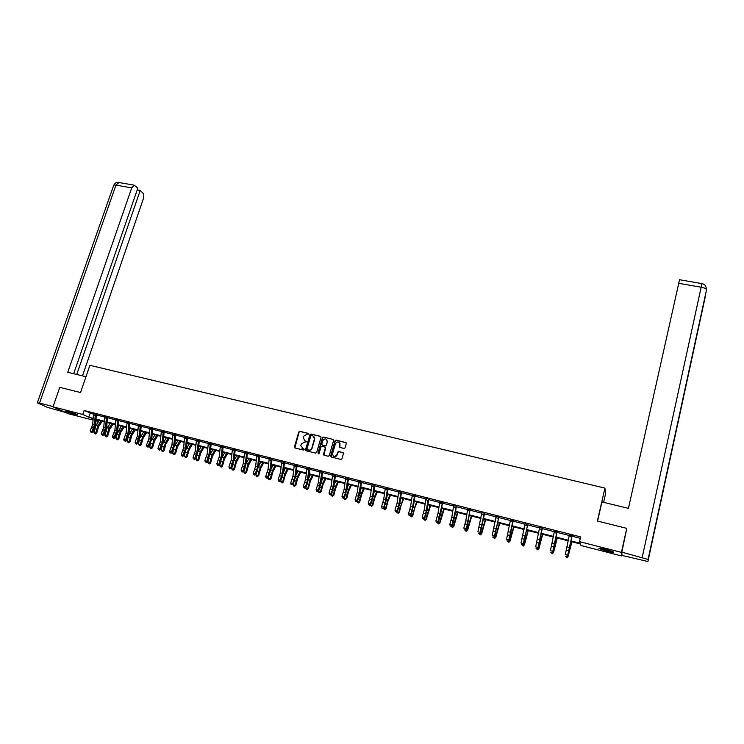 <?xml version="1.0" encoding="UTF-8"?>
<svg xmlns="http://www.w3.org/2000/svg" width="744" height="744" viewBox="0 0 744 744"><rect width="100%" height="100%" fill="white"/><g stroke="black" fill="none" stroke-linecap="round" stroke-linejoin="round"><path stroke-width="1.12" d="M308.714 434.096L308.323 433.38L299.86 431.315L298.818 431.948L294.401 446.93L294.95 447.962L303.44 450.074L304.166 449.627L300.808 445.805L301.274 444.066L304.612 442.029L306.444 441.852L304.956 440.857L303.18 437.565L303.552 436.31L306.891 434.273L308.714 434.096M308.63 433.575L300.111 431.501L299.079 432.134L294.857 447.925M304.064 449.078L302.678 448.632M306.351 441.313L304.956 440.857M606.5 551.09L599.069 548.626C598.334 547.9 600.715 548.207 606.221 549.537L613.679 552.001C614.395 552.727 612.005 552.42 606.5 551.09M74.512 414.473L65.277 411.302L68.197 411.609L77.45 414.789L74.512 414.473M344.026 448.437L345.086 447.795L346.304 443.526L345.718 442.485L336.093 440.141L335.033 440.783L330.671 455.998L331.257 457.011L340.901 459.42L341.97 458.778L343.44 453.598L342.863 452.547L338.725 451.524L337.664 452.166L336.939 454.724C334.707 457.262 333.247 456.928 332.54 453.738L335.432 443.647C337.683 441.118 339.143 441.452 339.813 444.67L339.311 446.4L339.896 447.423L344.026 448.437M93.009 420.072L68.206 413.692L52.991 406.838L59.762 387.373L80.547 392.534L89.875 365.313L604.928 488.111L597.395 521.042L626.764 528.342L621.417 552.383L621.603 555.963L581.027 545.529L580.441 543.994L570.89 541.539M52.991 406.838L82.779 414.464L88.778 417.235L93.121 418.351M571.011 540.916L580.153 543.26L579.539 541.669L580.646 536.908L84.128 410.511L82.779 414.464M579.539 541.669L621.417 552.383M321.027 437.37L320.459 436.337L310.983 434.031L309.941 434.663L305.542 449.702L306.1 450.743L315.596 453.105L316.646 452.464L321.027 437.37M323.491 437.072L333.042 439.397L333.628 440.392L329.257 455.607L328.197 456.249L324.096 455.226L323.51 454.249L325.305 448.028L324.737 446.986L322.022 446.316L320.971 446.958L319.12 453.356L317.976 453.133L322.44 437.714L323.491 437.072L333.275 439.499M603.626 502.339L605.616 493.607L604.928 488.111M84.128 410.511L93.465 414.176M96.302 414.901L104.551 417.003M107.387 417.709L104.634 416.38L103.779 427.121L101.351 433.501L103.937 434.831L106.727 427.047L107.387 417.709L115.72 419.858M118.556 420.574L126.982 422.722M129.809 423.42L127.066 422.099L126.155 432.896L123.746 439.351L126.322 440.681L129.093 432.822L129.809 423.42L138.328 425.615M141.155 426.34L149.767 428.535M152.585 429.232L149.842 427.902L148.865 438.774L146.484 445.284L149.051 446.614L151.804 438.69L152.585 429.232L161.29 431.474M164.108 432.171L161.364 430.832L160.36 441.75L157.988 448.288L160.555 449.618L163.289 441.657L164.108 432.171L172.906 434.431M175.714 435.128L172.98 433.789L171.938 444.745L169.585 451.31L172.143 452.65L174.868 444.652L175.714 435.128L184.605 437.416M187.414 438.114L184.689 436.774L183.61 447.758L181.266 454.361L183.824 455.7L186.539 447.665L187.414 438.114L196.407 440.429M199.206 441.146L208.301 443.461M208.376 442.792L207.232 453.868L204.916 460.536L207.474 461.875L210.152 453.766L211.101 444.149L220.289 446.521M223.079 447.228L232.37 449.599M232.444 448.93L231.235 460.071L228.938 466.804L231.486 468.143L234.146 459.959L235.16 450.287L244.543 452.705M247.324 453.412L256.829 455.839M256.894 455.161L255.62 466.376L253.351 473.175L255.332 473.686L255.899 474.523L258.521 466.256L259.6 456.518L269.207 458.992M271.969 459.699L281.678 462.173M281.753 461.485L280.404 472.784L278.163 479.648L280.172 480.168L280.693 480.996L283.297 472.654L284.45 462.852L294.261 465.381M297.014 466.088L306.947 468.618M309.69 469.315L319.734 471.882M322.478 472.579L332.624 475.165M335.358 475.862L345.625 478.485M348.35 479.173L358.738 481.824M361.454 482.521L371.954 485.19M374.669 485.86L374.344 485.097L372.019 484.502L370.391 496.053L368.271 503.167L370.4 503.716L370.772 504.525L373.256 495.885L374.669 485.86L385.28 488.594M387.996 489.254L387.708 488.483L385.346 487.897L383.681 499.484L381.579 506.636L383.718 507.194L384.071 508.003L386.536 499.317L387.996 489.254L398.728 492.026M401.425 492.705L412.278 495.476M412.334 494.76L410.595 506.441L408.521 513.667L410.707 514.234L411.004 515.034L413.432 506.264L414.975 496.136L425.949 498.964M426.005 498.238L424.219 509.966L422.173 517.229L424.368 517.805L424.647 518.596L427.056 509.779L428.637 499.624L439.741 502.479M442.41 503.158L453.645 506.032M456.314 506.711L467.678 509.603M470.329 510.282L481.824 513.211M484.474 513.862L484.381 513.118L481.88 512.495L477.936 531.783L480.206 532.379L480.382 533.16L484.474 513.862L496.09 516.848M498.731 517.526L510.486 520.521M513.118 521.163L513.09 520.428L510.542 519.796L506.543 539.251L508.859 539.856L508.98 540.628L513.118 521.163L525.013 524.222M527.626 524.892L539.66 527.961M542.274 528.603L542.292 527.887L539.707 527.226L535.661 546.849L538.014 547.463L538.079 548.226L542.274 528.603L554.438 531.728M554.485 530.974L550.411 550.7L552.792 551.323L552.82 552.076L557.042 532.369L569.355 535.531M571.931 536.192L580.311 538.331M96.618 414.324L93.558 413.757M107.703 417.142L104.644 416.584M118.873 419.988L115.813 419.43M130.126 422.862L127.075 422.294M141.472 425.745L138.421 425.187M152.762 428.842L149.851 428.107M164.424 431.594L161.374 431.036M175.9 434.738L172.989 434.003M187.6 437.723L184.698 436.979M199.532 440.541L196.5 439.992M211.277 443.759L208.385 443.024M223.405 446.623L220.373 446.075M235.485 449.702L232.453 449.153M247.659 452.808L244.637 452.259M259.935 455.933L256.913 455.384M272.313 459.085L269.291 458.546M284.636 462.452L281.771 461.717M297.209 465.66L294.354 464.926M310.034 468.692L307.03 468.162M322.822 471.947L319.818 471.417M335.563 475.435L332.717 474.709M348.704 478.55L345.718 478.02M361.658 482.084L358.822 481.359M374.874 485.451L372.037 484.725M388.34 488.65L385.373 488.12M401.63 492.268L398.812 491.551M415.18 495.718L412.371 495.002M428.99 499.001L426.042 498.489M442.773 502.516L439.825 502.005M456.528 506.255L453.738 505.548M470.692 509.631L467.762 509.119M484.837 513.23L481.907 512.728M499.094 516.866L496.183 516.364M513.481 520.53L510.579 520.037M527.849 524.436L525.097 523.73M542.488 528.166L539.744 527.468M557.256 531.932L554.531 531.235M572.164 535.726L569.439 535.038M621.938 554.438L621.603 555.963M626.764 528.342L626.774 529.914M97.715 420.09L97.343 421.188L95.902 420.816M93.084 418.9L91.531 418.509L93.065 419.216M95.92 420.527L97.343 421.188M568.304 540.879L556.019 537.726M553.415 537.056L541.269 533.941M538.665 533.271L526.659 530.193M524.036 529.514L512.17 526.473M509.538 525.794L497.81 522.781M495.16 522.102L483.572 519.126M480.912 518.447L469.455 515.508M466.786 514.82L455.458 511.919M452.78 511.23L441.583 508.357M438.895 507.659L427.828 504.823M425.122 504.125L414.185 501.326M411.478 500.628L400.663 497.848M397.938 497.15L387.243 494.407M384.518 493.709L373.944 490.994M371.2 490.287L360.756 487.608M358.004 486.901L347.671 484.251M344.918 483.544L334.698 480.922M331.936 480.206L321.836 477.62M319.055 476.904L309.067 474.337M306.286 473.63L296.41 471.092M293.62 470.375L283.855 467.874M281.055 467.148L271.402 464.675M268.603 463.949L259.052 461.503M256.234 460.778L246.794 458.36M243.976 457.634L234.639 455.235M231.812 454.51L222.577 452.138M219.75 451.413L210.617 449.069M207.771 448.344L198.741 446.019M195.895 445.293L186.967 442.996M184.112 442.271L175.277 440.002M172.422 439.267L163.689 437.026M160.825 436.291L152.185 434.068M149.312 433.334L140.774 431.139M137.891 430.404L129.447 428.237M126.564 427.493L118.203 425.354M115.32 424.61L107.052 422.49M104.16 421.746L95.976 419.644M96.023 419.095L104.197 421.188M107.09 421.932L115.357 424.052M118.24 424.796L126.61 426.935M129.484 427.679L137.938 429.846M140.811 430.581L149.358 432.776M152.232 433.51L160.871 435.724M163.736 436.458L172.478 438.7M175.333 439.434L184.168 441.704M187.023 442.429L195.951 444.726M198.797 445.451L207.827 447.767M210.673 448.502L219.805 450.836M222.633 451.571L231.868 453.933M234.695 454.658L244.041 457.058M246.859 457.783L256.299 460.201M259.117 460.927L268.668 463.373M271.467 464.089L281.13 466.572M283.929 467.288L293.694 469.789M296.484 470.506L306.361 473.035M309.141 473.751L319.13 476.318M321.91 477.025L332.01 479.62M334.772 480.326L344.993 482.949M347.755 483.656L358.087 486.306M360.84 487.013L371.293 489.691M374.027 490.398L384.602 493.105M387.336 493.811L398.031 496.546M400.746 497.252L411.562 500.024M414.278 500.721L425.215 503.521M427.921 504.218L438.988 507.055M441.685 507.743L452.882 510.616M455.561 511.305L466.888 514.216M469.557 514.894L481.015 517.833M483.674 518.521L495.272 521.488M497.913 522.167L509.649 525.18M512.281 525.85L524.148 528.9M526.771 529.57L538.777 532.648M541.39 533.318L553.536 536.433M556.14 537.103L568.425 540.256M90.108 413.32L88.778 417.235M340.045 443.657L339.878 444.224M304.268 440.569L305.217 441.034M302.036 448.372L302.938 448.799M320.859 436.57L311.234 434.208L310.192 434.849L305.998 450.706M311.531 435.407L310.797 435.854L306.937 449.06L308.49 450.074C310.099 450.297 311.215 449.618 311.848 448.028L314.554 438.644L312.685 435.686L311.531 435.407M313.68 436.189L314.805 438.83L312.099 448.204C311.466 449.795 310.35 450.473 308.751 450.25L307.579 449.953M325.119 447.209L325.547 448.204L323.966 455.179M323.733 437.249L322.682 437.891L318.348 453.793M327.137 441.666L327.183 441.499C326.43 438.393 324.97 438.095 322.812 440.606L321.78 444.187L322.366 445.144L325.072 445.814L326.123 445.172L327.416 441.676L326.495 439.341M327.379 441.843L326.365 445.349L325.314 445.982L322.608 445.321M339.162 442.401L340.036 444.847L339.729 447.367M333.507 456.202C335.107 457.076 336.334 456.639 337.172 454.9L336.939 454.724M343.254 452.78L338.957 451.692L337.897 452.343L337.172 454.9M346.137 442.736L336.325 440.318L335.265 440.959L331.117 456.965M102.244 421.253L98.645 426.591L96.729 433.129L95.213 434.05L93.874 432.692L94.711 428.758L96.339 424.843L99.278 420.49M93.874 432.692L95.632 433.148L98.096 425.298L101.035 420.946M95.213 434.05L95.632 433.148L96.729 433.129M93.549 413.534L92.721 424.257L90.284 430.618L92.87 431.939L95.669 424.192L96.32 414.733L95.325 414.259L94.488 424.712L92.051 431.074L91.317 432.152L90.61 431.966L91.317 432.152M91.642 432.497L92.87 431.939M90.284 430.618L90.61 431.966M75.739 414.008L67.248 411.376M66.672 411.246L76.279 414.222M612.21 551.351L600.743 548.365M604.872 549.202L608.164 550.058M600.101 548.281L610.406 551.192M85.969 376.715L67.751 372.288L131.735 187.879L115.943 185.117L39.525 403.09L53.094 406.568M82.5 375.869L143.276 199.001C144.029 196.351 143.843 194.314 142.718 192.882L140.225 190.445L76.753 374.474M39.525 403.09L37.321 402.857L47.105 407.266L65.453 412.455M73.675 373.73L137.826 188.102L134.227 185.172L131.735 187.879M137.203 189.915L140.225 190.445M597.562 521.088L601.942 501.93L628.438 508.366L679.532 279.725L701.955 283.613C702.448 284.357 705.544 282.822 706.558 289.593C705.758 288.56 703.954 287.77 701.136 287.221L678.64 283.297M647.922 561.515L660.774 502.07L647.922 561.515L621.984 555.424L621.826 552.132L626.764 528.528M648.322 559.516L621.826 552.132M113.218 424.071L109.647 429.437L107.731 436.003L106.225 436.933L104.885 435.566L105.722 431.622L107.331 427.688L110.252 423.308M104.885 435.566L106.652 436.031L109.108 428.144L112.019 423.764M106.225 436.933L106.652 436.031L107.731 436.003M124.267 426.907L120.733 432.311L118.817 438.895L117.32 439.834L115.971 438.467L116.817 434.505L121.309 426.145M115.971 438.467L117.757 438.932L120.203 431.009L123.095 426.61M117.32 439.834L117.757 438.932L118.817 438.895M106.429 417.096L105.564 427.577L103.137 433.966L102.384 435.045L101.677 434.859L102.384 435.045M102.709 435.389L103.937 434.831M101.351 433.501L101.677 434.859M115.804 419.207L114.92 429.995L112.502 436.412L115.088 437.742L117.859 429.93L118.575 420.407L117.617 419.942L116.715 430.46L114.297 436.886L113.553 437.965L112.828 437.779L113.553 437.965M117.617 419.942L115.804 419.225M113.86 438.309L115.088 437.742M112.502 436.412L112.828 437.779M135.399 429.762L131.902 435.203L129.986 441.815L128.498 442.764L127.15 441.387L128.228 436.468M127.15 441.387L128.945 441.852L131.39 433.901L134.245 429.465M128.619 435.333L132.451 429.009M128.498 442.764L128.945 441.852L129.986 441.815M146.615 432.645L143.155 438.114L141.248 444.754L139.76 445.703L138.403 444.326L139.388 439.769M138.403 444.326L140.216 444.8L142.653 436.812L145.489 432.357M140.03 437.891L143.676 431.892M139.76 445.703L140.216 444.8L141.248 444.754M157.923 435.547L154.492 441.053L152.594 447.721L151.106 448.678L149.749 447.293L150.669 442.996M149.749 447.293L151.581 447.767L154.008 439.751L156.817 435.259M151.497 440.56L154.994 434.794M151.106 448.678L151.581 447.767L152.594 447.721M128.889 422.815L127.959 433.371L125.55 439.825L124.797 440.904L124.071 440.718L124.797 440.904M125.104 441.248L126.322 440.681M123.746 439.351L124.071 440.718M140.253 425.708L138.412 424.982L137.463 435.826L135.073 442.308L137.64 443.638L140.402 435.752L141.174 426.163L140.253 425.708L139.286 436.3L136.896 442.782L136.133 443.87L135.399 443.675L136.133 443.87M136.431 444.205L137.64 443.638M135.073 442.308L135.399 443.675M151.702 428.628L150.707 439.248L148.326 445.758L147.554 446.856L146.819 446.66L147.554 446.856M147.851 447.191L149.051 446.614M146.484 445.284L146.819 446.66M169.316 438.467L165.921 444.01L164.024 450.706L162.545 451.673L161.188 450.278L162.053 446.223M161.188 450.278L163.029 450.762L165.456 442.708L168.228 438.188M163.038 443.294L166.396 437.723M162.545 451.673L163.029 450.762L164.024 450.706M163.234 431.567L162.211 442.224L159.839 448.772L159.067 449.86L158.323 449.664L159.067 449.86M159.356 450.204L160.555 449.618M157.988 448.288L158.323 449.664M180.801 441.415L177.435 446.986L175.547 453.719L174.077 454.686L172.71 453.291L173.529 449.478M172.71 453.291L174.57 453.775L176.988 445.684L179.732 441.146M174.663 446.075L177.881 440.671M174.077 454.686L174.57 453.775L175.547 453.719M174.868 434.533L173.808 445.219L171.446 451.794L170.664 452.891L169.92 452.696L170.664 452.891M170.943 453.236L172.143 452.65M169.585 451.31L169.92 452.696M192.37 444.391L189.05 449.99L187.153 456.751L185.693 457.727L184.326 456.332L185.089 452.771M184.326 456.332L186.195 456.816L188.613 448.688L191.32 444.122M186.363 448.892L189.46 443.638M185.693 457.727L186.195 456.816L187.153 456.751M186.586 437.519L185.488 448.241L183.145 454.854L182.364 455.951L181.61 455.756L182.364 455.951M182.633 456.286L183.824 455.7M181.266 454.361L181.61 455.756M204.023 447.377L200.74 453.022L198.853 459.811L197.774 460.759L196.649 460.601L196.035 459.392L196.732 456.109M196.035 459.392L197.913 459.885L200.322 451.72L203 447.116M198.155 451.748L201.131 446.633M197.402 460.796L197.913 459.885L198.853 459.811M196.481 439.76L195.374 450.799L193.04 457.43L195.598 458.769L198.295 450.697L199.234 440.969L198.397 440.532L197.272 451.292L194.937 457.932L194.147 459.029L193.384 458.834L194.147 459.029M198.397 440.532L196.481 439.778M194.407 459.374L195.598 458.769M193.04 457.43L193.384 458.834M215.779 450.399L212.533 456.072L210.645 462.889L209.576 463.847L208.441 463.679L207.827 462.47L208.469 459.485M207.827 462.47L209.734 462.973L212.133 454.77L214.784 450.139M210.041 454.621L212.886 449.655M209.203 463.884L210.645 462.889M211.101 444.149L208.376 442.81M210.31 443.564L209.148 454.361L206.823 461.029L206.023 462.136L205.26 461.94L206.023 462.136M206.283 462.47L207.474 461.875M204.916 460.536L205.26 461.94M227.627 453.44L224.418 459.15L222.53 465.995L221.461 466.962L220.336 466.795L219.722 465.577L220.289 462.917M219.722 465.577L221.638 466.079L224.028 457.839L226.65 453.189M222.019 457.532L224.735 452.696M221.098 467L222.53 465.995M222.307 446.623L220.363 445.861L219.192 456.956L216.876 463.652L219.434 465L222.103 456.853L223.098 447.051L222.307 446.623L221.117 457.458L218.81 464.154L218.001 465.27L217.229 465.065L218.001 465.27M218.252 465.605L219.434 465M216.876 463.652L217.229 465.065M239.559 456.5L236.397 462.247L234.518 469.129L233.439 470.096L232.314 469.929L231.71 468.711L232.202 466.395M231.71 468.711L233.635 469.222L236.025 460.945L238.61 456.258M236.025 460.945L234.09 460.443L236.685 455.765M233.086 470.134L234.518 469.129M235.16 450.287L234.583 449.469L232.444 448.939M234.407 449.711L233.179 460.573L230.882 467.306L230.073 468.422L229.292 468.218L230.073 468.422M230.315 468.757L231.486 468.143M228.938 466.804L229.292 468.218M251.593 459.587L248.468 465.372L246.589 472.282L245.52 473.258L244.395 473.091L243.79 471.873L244.209 469.92M243.79 471.873L245.734 472.375L248.115 464.07L250.663 459.346M246.245 463.419L248.728 458.853M245.176 473.296L246.589 472.282M246.599 452.817L244.618 452.045L243.381 463.214L241.103 469.976L243.641 471.324L246.283 463.094L247.352 453.236L246.599 452.817L245.334 463.717L243.056 470.487L242.237 471.603L241.456 471.398L242.237 471.603M242.47 471.938L243.641 471.324M241.103 469.976L241.456 471.398M263.72 462.703L260.632 468.525L258.763 475.463L257.684 476.439L256.568 476.281L255.964 475.053L256.299 473.5M255.964 475.053L257.926 475.565L260.298 467.213L262.818 462.47M258.503 466.395L260.865 461.968M257.35 476.486L258.763 475.463M259.6 456.518L259.07 455.709M258.893 455.951L257.591 466.888L255.332 473.686L254.504 474.812L253.713 474.607L254.504 474.812M254.727 475.146L255.899 474.523M253.351 473.175L253.713 474.607M275.94 465.837L272.899 471.696L271.03 478.662L269.96 479.648L268.844 479.489L268.482 477.146M268.24 478.262L270.221 478.783L272.583 470.394L275.066 465.614M270.863 469.38L273.094 465.112M269.635 479.694L271.03 478.662M269.272 458.313L267.961 469.566L265.71 476.402L267.701 476.913L268.249 477.75L270.863 469.445L271.997 459.522L271.29 459.113L269.951 470.078L267.701 476.913L266.863 478.039L266.073 477.834L266.863 478.039M271.29 459.113L269.272 458.332M267.087 478.373L268.249 477.75M265.71 476.402L266.073 477.834M288.263 468.999L285.268 474.895L283.399 481.898L282.329 482.893L281.213 482.726L280.758 480.856M280.618 481.498L282.608 482.019L284.961 473.593L287.407 468.785M283.325 472.384L285.426 468.274M282.013 482.94L283.399 481.898M284.45 462.852L283.966 462.052M283.789 462.294L282.404 473.305L280.172 480.168L279.326 481.303L278.526 481.089L279.326 481.303M279.539 481.628L280.693 480.996M278.163 479.648L278.526 481.089M300.688 472.189L297.73 478.122L295.87 485.153L294.801 486.148L293.685 485.99L293.183 484.316M293.089 484.753L295.098 485.283L297.451 476.82L299.86 471.975M295.889 475.388L297.86 471.464M294.484 486.204L295.87 485.153M294.326 464.693L292.941 476.03L290.718 482.93L292.745 483.451L293.248 484.279L295.833 475.89L297.042 465.902L296.382 465.502L294.959 476.551L292.745 483.451L291.899 484.586L291.09 484.372L291.899 484.586M292.094 484.911L293.248 484.279M290.718 482.93L291.09 484.372M313.205 475.407L310.304 481.377L308.444 488.436L307.374 489.44L306.258 489.282L305.747 487.673M305.663 488.045L307.691 488.576L310.034 480.066L312.406 475.193M308.565 478.411L310.387 474.681M307.067 489.496L308.444 488.436M309.086 468.739L307.012 467.939L305.589 479.294L303.385 486.232L305.421 486.762L305.905 487.58L308.472 479.155L309.699 469.297L309.086 468.739L306.881 482.828L305.421 486.762L304.566 487.897L303.747 487.683L304.566 487.897M304.761 488.222L305.905 487.58M303.385 486.232L303.747 487.683M325.826 478.643L322.97 484.651L321.11 491.747L319.753 492.816L318.934 492.602L318.404 491.059M318.348 491.356L320.385 491.896L322.719 483.349L325.054 478.448M321.343 481.424L323.026 477.918M319.753 492.816L321.11 491.747M321.882 472.003L319.799 471.203L318.339 482.596L316.144 489.561L318.2 490.101L318.664 490.919L321.213 482.447L322.505 472.394L321.882 472.003L319.65 486.139L318.2 490.101L317.335 491.235L316.516 491.021L317.335 491.235M317.521 491.561L318.664 490.919M316.144 489.561L316.516 491.021M338.557 481.907L335.739 487.962L333.889 495.086L332.54 496.164L331.712 495.95L331.173 494.481M331.127 494.695L333.191 495.234L335.507 486.65L337.813 481.721M334.233 484.446L335.758 481.191M332.54 496.164L333.889 495.086M334.8 475.295L332.689 474.486L331.192 485.916L329.015 492.919L331.089 493.458L331.526 494.276L334.065 485.767L335.386 475.686L334.8 475.295L332.522 489.478L331.089 493.458L330.215 494.602L329.387 494.388L330.215 494.602M330.392 494.927L331.526 494.276M329.015 492.919L329.387 494.388M351.382 485.2L348.62 491.291L346.769 498.452L345.43 499.531L344.602 499.317L344.044 497.931M344.016 498.071L346.09 498.61L348.406 489.989L350.666 485.014M347.243 487.459L348.601 484.484M345.43 499.531L346.769 498.452M347.811 478.615L345.69 477.797L344.147 489.264L341.989 496.304L344.081 496.853L344.5 497.662L347.02 489.115L348.387 478.996L347.811 478.615L345.495 492.854L344.081 496.853L343.207 497.996L342.37 497.783L343.207 497.996M343.375 498.322L344.5 497.662M341.989 496.304L342.37 497.783M364.318 488.52L361.603 494.658L359.761 501.847L358.431 502.935L357.594 502.721L357.027 501.409M357.008 501.465L359.101 502.014L361.407 493.346L363.63 488.343M360.356 490.473L361.547 487.813M358.431 502.935L359.761 501.847M360.942 481.963L358.803 481.136L357.213 492.649L355.074 499.717L357.185 500.275L357.576 501.084L360.077 492.481L361.463 482.493L360.942 481.963L358.58 496.248L357.185 500.275L356.302 501.419L355.455 501.205L356.302 501.419M356.46 501.744L357.576 501.084M355.074 499.717L355.455 501.205M377.366 491.868L374.697 498.043L372.856 505.269L371.535 506.366L370.121 504.916L372.223 505.436L374.52 496.732L376.697 491.7M373.59 493.477L374.595 491.161M371.535 506.366L372.856 505.269M374.176 485.33L372.521 496.601L370.4 503.716L369.498 504.869L368.652 504.646L369.498 504.869M369.656 505.195L370.772 504.525M368.271 503.167L368.652 504.646M390.516 495.244L387.894 501.456L386.062 508.719L384.75 509.826L383.365 508.431M383.448 508.375L385.457 508.896L387.745 500.154L389.884 495.086M386.945 496.453L387.764 494.537M384.75 509.826L386.062 508.719M387.522 488.734L385.085 503.13L383.718 507.194L382.816 508.357L381.96 508.133L382.816 508.357M382.955 508.673L384.071 508.003M381.579 506.636L381.96 508.133M403.769 498.647L401.202 504.906L399.379 512.197L398.077 513.314L396.719 511.974M396.868 511.881L398.793 512.384L403.164 498.489M400.43 499.41L401.035 497.941M398.077 513.314L399.379 512.197M400.988 492.165L398.784 491.328L397.082 502.953L394.99 510.142L397.157 510.7L397.482 511.5L399.928 502.777L401.453 492.528L400.988 492.165L398.496 506.608L397.157 510.7L396.245 511.863L395.38 511.639L396.245 511.863M396.375 512.179L397.482 511.5M394.99 510.142L395.38 511.639M417.142 502.079L414.622 508.375L412.799 515.704L411.516 516.829L410.177 515.555M410.39 515.415L412.25 515.899L416.566 501.93M414.027 502.33L414.417 501.382M411.516 516.829L412.799 515.704M414.975 496.136L414.743 495.374M414.557 495.625L412.027 510.124L410.707 514.234L409.786 515.406L408.912 515.174L409.786 515.406M409.907 515.722L411.004 515.034M408.521 513.667L408.912 515.174M430.618 505.539L426.34 519.247L425.066 520.381L423.755 519.163M424.034 518.986L425.81 519.442L430.079 505.399M425.066 520.381L426.34 519.247M428.637 499.624L428.432 498.861M428.246 499.112L425.68 513.667L424.368 517.805L423.438 518.977L422.564 518.745L423.438 518.977M423.55 519.293L424.647 518.596M422.173 517.229L422.564 518.745M444.214 509.026L440.002 522.809L438.737 523.953L437.453 522.799M437.798 522.576L439.49 523.023L443.712 508.896M438.737 523.953L440.002 522.809M439.797 501.754L437.965 513.518L435.928 520.819L438.151 521.404L438.402 522.195L440.792 513.332L442.448 502.972L438.151 521.404L437.212 522.576L436.328 522.344L437.212 522.576M437.314 522.893L438.402 522.195M435.928 520.819L436.328 522.344M457.932 512.551L453.766 526.408L452.519 527.561L451.255 526.482M451.673 526.203L453.291 526.631L457.448 512.43M452.519 527.561L453.766 526.408M455.979 506.18L453.701 505.316L451.822 517.108L449.813 524.446L452.045 525.031L452.268 525.813L454.64 516.913L456.342 506.515L452.045 525.031L451.106 526.203L450.213 525.971L451.106 526.203M456.677 506.05L456.342 506.515M451.199 526.519L452.268 525.813M449.813 524.446L450.213 525.971M471.752 516.094L467.66 530.035L466.414 531.197L465.521 530.965L465.121 529.868L464.293 529.942L466.265 529.468L467.52 525.264L470.031 509.761L466.265 529.468M465.67 529.868L467.204 530.267L471.305 515.983M466.414 531.197L467.66 530.035M467.725 508.868L465.8 520.716L463.81 528.101L466.07 528.686L465.121 529.868M470.031 509.761L467.734 508.887M485.702 519.675L481.666 533.699L480.438 534.871L479.201 533.839M479.787 533.55L481.238 533.932L485.283 519.572M480.438 534.871L481.666 533.699M484.195 513.369L480.206 532.379L479.248 533.56L478.336 533.327L479.248 533.56M479.322 533.876L480.382 533.16M499.763 523.283L495.792 537.391L494.574 538.572L493.337 537.54M494.035 537.28L495.402 537.633L499.382 523.19M494.574 538.572L495.792 537.391M496.146 516.113L492.175 535.503L494.472 536.099L494.621 536.88L498.759 517.331L494.472 536.099L493.505 537.289L492.584 537.047L493.505 537.289M498.489 517.015L496.146 516.131M493.56 537.596L494.621 536.88M513.946 526.929L510.04 541.111L508.84 542.302L507.594 541.269M508.394 541.028L509.677 541.362L513.602 526.836M508.84 542.302L510.04 541.111M512.904 520.688L508.859 539.856L507.882 541.046L506.962 540.804L507.882 541.046M507.929 541.353L508.98 540.628M528.259 530.602L524.418 544.868L523.227 546.068L521.972 545.026M522.893 544.822L524.083 545.129L527.942 530.519M523.227 546.068L524.418 544.868M527.45 524.399L525.059 523.497L521.042 543.036L523.376 543.641L523.469 544.413L527.663 524.697L523.376 543.641L522.39 544.841L521.46 544.599L522.39 544.841M527.998 524.222L527.663 524.697M522.428 545.147L523.469 544.413M542.683 534.304L538.916 548.654L537.745 549.863L536.48 548.821M537.503 548.635L538.61 548.933L542.413 534.239M537.745 549.863L538.916 548.654M542.636 527.961L542.302 528.435M542.116 528.138L538.014 547.463L537.019 548.663L536.08 548.421L537.019 548.663M537.047 548.97L538.079 548.226M557.247 538.042L553.545 552.476L552.383 553.694L551.118 552.653M552.253 552.494L553.266 552.755L557.005 537.977M552.383 553.694L553.545 552.476M557.042 532.369L557.107 531.644M557.414 531.718L557.07 532.202M556.921 531.904L552.792 551.323L551.788 552.522L550.839 552.271L551.788 552.522M551.797 552.829L552.82 552.076M571.931 541.809L568.053 556.624L571.727 541.762M567.133 556.382L568.053 556.624L567.151 557.563L565.877 556.512M571.848 535.717L569.402 534.797L565.301 554.587L567.691 555.21L567.7 555.963L571.969 535.996L567.691 555.21L566.677 556.419L565.719 556.168L566.677 556.419M572.313 535.513L571.969 535.996M566.686 556.717L567.7 555.963M94.711 428.758L96.469 429.214M96.339 424.843L98.096 425.298M95.483 414.045L93.549 413.552M94.488 424.712L92.721 424.257M93.753 427.502L91.986 427.047M95.13 415.385L93.353 414.929M118.984 182.531L115.943 185.117C114.12 184.847 113.311 185.07 113.525 185.814L37.386 402.671M642.221 557.349L701.945 283.613M705.284 296.689L660.151 505.111M660.774 502.07L706.558 289.593L648.089 559.283M105.722 431.622L107.489 432.078M107.331 427.688L109.108 428.144M116.817 434.505L118.603 434.97M118.417 430.553L120.203 431.009M105.564 427.577L103.779 427.121M104.82 430.376L103.044 429.911M106.225 418.221L104.439 417.765M116.715 430.46L114.92 429.995M115.98 433.268L114.185 432.803M117.413 421.076L115.608 420.611M127.996 437.407L129.791 437.881M129.586 433.436L131.39 433.901M139.258 440.336L141.072 440.811M140.839 436.347L142.653 436.812M150.604 443.284L152.436 443.759M152.185 439.276L154.008 439.751M127.959 433.371L126.155 432.896M127.224 436.189L125.41 435.724M128.684 423.95L126.871 423.485M139.286 436.3L137.463 435.826M138.551 439.127L136.729 438.653M140.039 426.851L138.217 426.386M150.707 439.248L148.865 438.774M149.963 442.094L148.13 441.62M151.488 429.772L149.646 429.297M162.043 446.261L163.885 446.744M163.615 442.224L165.456 442.708M162.211 442.224L160.36 441.75M161.467 445.079L159.616 444.596M163.029 432.72L161.169 432.245M173.622 449.274L175.426 449.739M175.128 445.21L176.988 445.684M173.808 445.219L171.938 444.745M173.064 448.093L171.204 447.609M174.654 435.686L172.785 435.212M185.293 452.306L187.06 452.761M186.744 448.204L188.613 448.688M185.488 448.241L183.61 447.758M184.754 451.124L182.875 450.632M186.372 438.681L184.484 438.197M197.048 455.356L198.788 455.812M198.443 451.227L200.322 451.72M197.272 451.292L195.374 450.799M196.537 454.184L194.64 453.691M198.183 441.694L196.286 441.211M208.906 458.444L210.599 458.881M210.236 454.277L212.133 454.77M209.148 454.361L207.232 453.868M208.404 457.262L206.497 456.769M210.087 444.735L208.171 444.242M220.856 461.55L222.512 461.978M222.112 457.346L224.028 457.839M221.117 457.458L219.192 456.956M220.373 460.369L218.448 459.866M222.093 447.795L220.159 447.302M232.9 464.675L234.518 465.102M233.179 460.573L231.235 460.071M232.435 463.503L230.491 463.001M234.183 450.883L232.24 450.39M245.046 467.837L246.617 468.246M246.227 463.577L248.115 464.07M245.334 463.717L243.381 463.214M244.59 466.655L242.637 466.153M246.376 453.998L244.423 453.496M257.284 471.017L258.81 471.417M258.456 466.739L260.298 467.213M259.061 455.728L256.894 455.17M257.591 466.888L255.62 466.376M256.847 469.836L254.885 469.325M258.67 457.132L256.699 456.63M269.616 474.226L271.114 474.607M270.797 469.929L272.583 470.394M269.951 470.078L267.961 469.566M269.207 473.045L267.217 472.533M271.067 460.294L269.068 459.792M282.06 477.453L283.501 477.834M283.232 473.138L284.961 473.593M283.948 462.071L281.753 461.503M282.404 473.305L280.404 472.784M281.669 476.281L279.66 475.76M283.557 463.484L281.548 462.973M294.596 480.717L296 481.08M295.768 476.383L297.451 476.82M296.549 465.279L294.326 464.712M294.959 476.551L292.941 476.03M294.224 479.536L292.206 479.015M296.149 466.702L294.122 466.181M307.235 484L308.593 484.353M308.407 479.648L310.034 480.066M307.625 479.824L305.589 479.294M306.881 482.828L304.845 482.298M308.853 469.938L306.807 469.418M319.985 487.311L321.296 487.655M321.148 482.94L322.719 483.349M320.385 483.126L318.339 482.596M319.65 486.139L317.595 485.609M321.65 473.212L319.594 472.682M332.828 490.659L334.103 490.984M333.991 486.26L335.507 486.65M333.256 486.446L331.192 485.916M332.522 489.478L330.448 488.948M334.558 476.504L332.484 475.974M345.793 494.025L347.011 494.341M346.946 489.608L348.406 489.989M346.239 489.803L344.147 489.264M345.495 492.854L343.412 492.305M347.578 479.824L345.486 479.294M358.85 497.42L360.022 497.727M360.003 492.984L361.407 493.346M359.324 493.188L357.213 492.649M358.58 496.248L356.478 495.699M360.701 483.181L358.589 482.642M372.028 500.842L373.144 501.131M373.172 496.388L374.52 496.732M372.521 496.601L370.391 496.053M371.777 499.67L369.656 499.122M373.934 486.557L371.805 486.018M385.308 504.293L386.378 504.571M386.452 499.819L387.745 500.154M385.82 500.042L383.681 499.484M385.085 503.13L382.946 502.572M387.28 489.961L385.132 489.413M398.7 507.78L399.723 508.04M399.844 503.279L401.072 503.595M399.24 503.511L397.082 502.953M398.496 506.608L396.338 506.05M400.737 493.402L398.57 492.844M412.213 511.286L413.18 511.537M413.348 506.766L414.51 507.073M414.733 495.392L412.343 494.779M412.771 507.008L410.595 506.441M412.027 510.124L409.851 509.556M414.315 496.862L412.13 496.304M425.838 514.829L426.749 515.071M426.972 510.291L428.07 510.57M428.423 498.88L426.014 498.266M426.414 510.533L424.219 509.966M425.68 513.667L423.485 513.09M427.995 500.359L425.801 499.801M439.574 518.401L440.439 518.624M440.708 513.834L441.741 514.104M442.234 502.395L439.797 501.772M440.178 514.095L437.965 513.518M439.444 517.238L437.23 516.661M441.806 503.883L439.583 503.316M453.431 522L454.24 522.214M454.556 517.415L455.533 517.666M454.054 517.684L451.822 517.108M453.319 520.837L451.087 520.261M455.728 507.436L453.487 506.869M467.409 525.636L468.162 525.831M468.525 521.033L469.436 521.265M468.06 521.302L465.8 520.716M467.316 524.474L465.065 523.888M469.771 511.026L467.511 510.449M481.498 529.3L482.205 529.477M482.624 524.669L483.461 524.883M482.177 524.957L479.908 524.362M481.442 528.138L479.173 527.552M483.935 514.634L481.656 514.058M495.718 532.992L496.36 533.16M496.834 528.342L497.606 528.547M496.415 528.64L494.128 528.045M495.681 531.839L493.393 531.244M498.229 518.289L495.932 517.703M510.059 536.722L510.644 536.87M511.175 532.053L511.872 532.23M510.784 532.351L508.478 531.755M510.049 535.568L507.743 534.964M512.644 521.962L510.319 521.377M524.529 540.479L525.05 540.618M525.636 535.782L526.259 535.95M525.283 536.099L522.948 535.494M524.548 539.326L522.214 538.721M527.18 525.673L524.846 525.078M539.121 544.273L539.586 544.394M540.218 539.558L540.776 539.698M539.902 539.874L537.549 539.27M539.168 543.12L536.815 542.516M541.846 529.421L539.493 528.817M554.94 543.362L555.424 543.483M557.098 531.662L554.494 530.993M554.652 543.687L552.281 543.083M553.917 546.952L551.546 546.338M556.651 533.197L554.271 532.592M569.532 547.538L567.133 546.924M568.797 550.82L566.407 550.197M571.578 537.01L569.179 536.396M113.711 185.182C117.273 180.532 116.892 183.191 118.482 182.438L134.227 185.172"/></g></svg>
